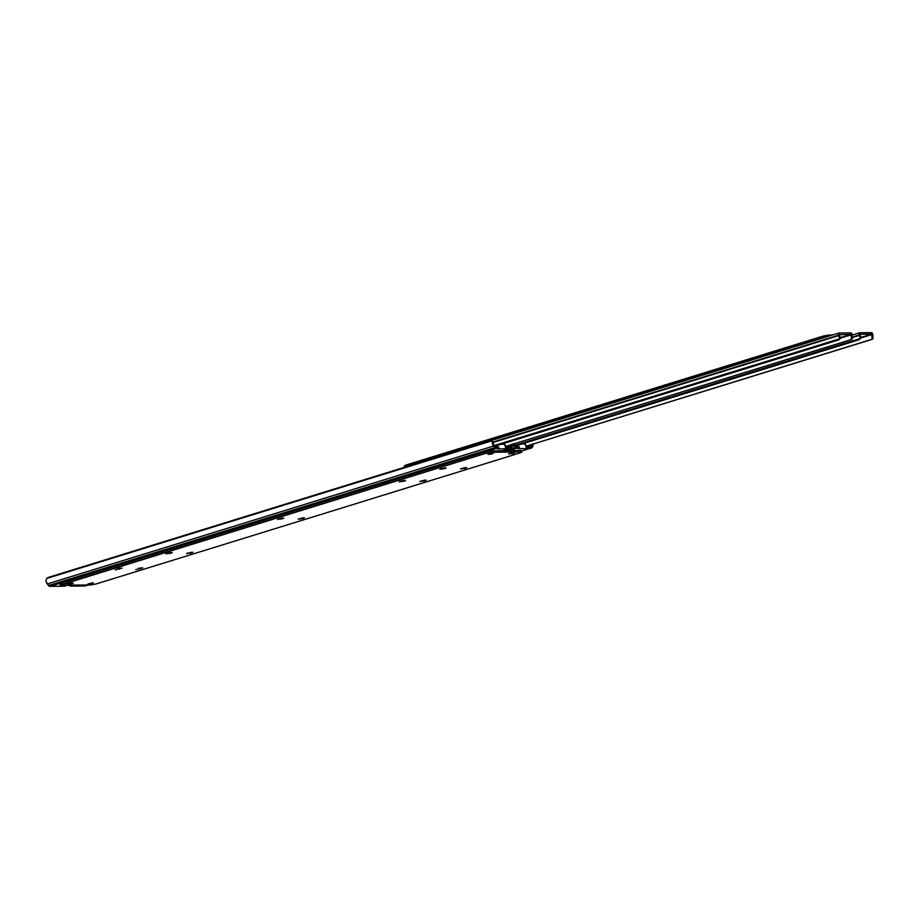 <?xml version="1.0" encoding="UTF-8"?>
<svg xmlns="http://www.w3.org/2000/svg" width="919" height="919" viewBox="0 0 919 919"><rect width="100%" height="100%" fill="white"/><g stroke="black" fill="none" stroke-linecap="round" stroke-linejoin="round"><path stroke-width="1.38" d="M64.755 586.138L67.501 585.254L64.433 586.196L49.615 586.322L46.375 582.313L45.95 580.394L46.766 578.442A3.01 1.459 141.1 0 1 48.179 577.454L490.918 440.58A3.01 1.459 141.1 0 1 491.86 440.844L46.766 578.442L491.86 440.844L493.997 444.957A2.389 1.321 -107.2 0 1 493.388 443.808L492.262 442.418L493.606 445.991A3.894 2.16 -107.2 0 1 492.262 442.418L491.86 440.844L46.766 578.442L45.95 580.394A3.894 2.16 72.8 0 0 47.294 583.967L493.606 445.991L494.881 447.564L493.606 445.991L47.294 583.967L48.558 585.541L494.881 447.564L498.891 448.392L496.271 448.403A3.01 1.666 -107.2 0 1 494.881 447.564L48.558 585.541A3.01 1.666 72.8 0 0 49.959 586.379L496.271 448.403L49.959 586.379L64.433 586.196A3.01 1.666 72.8 0 0 64.698 586.161A3.01 1.666 72.8 0 0 64.95 586.046M512.595 444.371A3.894 2.16 -107.2 0 1 512.377 445.761L511.78 447.358A3.01 1.666 -107.2 0 1 511.021 448.185A3.01 1.666 -107.2 0 1 510.746 448.231L506.036 448.805L504.474 444.153L501.372 444.187L504.83 444.302L505.726 447.346L510.792 446.772L507.977 446.806L508.287 448.265L511.355 448.001L512.584 444.095M495.605 446.956L498.603 446.956L495.605 446.956M511.665 444.21L510.792 446.772L511.55 444.739L505.565 446.588L511.55 444.739A2.389 1.321 -107.2 0 0 511.561 444.681M492.044 441.602L492.883 442.177M493.204 443.199L493.388 443.808L493.204 443.199M510.746 448.231L502.762 450.701L510.746 448.231M506.036 448.805L497.466 448.909L506.036 448.805L505.726 447.346L506.518 447.082L506.828 448.541L506.036 448.805M498.73 448.38L498.42 446.921L498.73 448.38M497.041 446.933L496.765 445.612L497.041 446.933M495.571 445.979L495.766 446.944L495.571 445.979M506.518 447.082L506.828 448.541L508.287 448.265L507.977 446.806L506.518 447.082M513.319 444.095L516.903 448.162L508.919 450.62L516.903 448.162L519.143 448.369L516.903 448.162A3.01 1.666 -107.2 0 1 515.513 447.312L504.634 450.678L515.513 447.312L514.238 445.749L512.136 446.393L514.238 445.749A3.894 2.16 -107.2 0 1 513.342 444.141M533.227 444.118A3.894 2.16 -107.2 0 1 533.009 445.52L532.411 447.116A3.01 1.666 -107.2 0 1 531.653 447.944A3.01 1.666 -107.2 0 1 531.377 447.978L526.667 448.564L525.105 443.9L522.015 443.934L525.346 443.969L526.357 447.105L531.423 446.519L528.609 446.554L528.919 448.012L531.986 447.748L533.227 443.854M514.02 443.555L516.237 446.703L519.235 446.703L516.237 446.703L514.629 444.704A2.389 1.321 -107.2 0 1 514.146 443.888M532.296 443.957L531.423 446.519L532.181 444.497L526.196 446.335L532.181 444.497A2.389 1.321 -107.2 0 0 532.204 444.44M85.387 585.885L88.132 585.001L85.065 585.954L70.591 586.127L69.201 585.288A3.01 1.666 72.8 0 0 70.591 586.127L73.646 585.185L70.591 586.127L85.065 585.954A3.01 1.666 72.8 0 0 85.341 585.908A3.01 1.666 72.8 0 0 85.582 585.794M531.377 447.978L521.521 451.034L531.377 447.978M526.667 448.564L518.098 448.667L526.667 448.564L526.357 447.105L527.15 446.841L527.46 448.3L526.667 448.564M519.361 448.127L519.051 446.668L519.361 448.127M517.684 446.68L517.397 445.359L517.684 446.68M516.202 445.726L516.409 446.703L516.202 445.726M527.15 446.841L527.46 448.3L528.919 448.012L528.609 446.554L527.15 446.841M135.805 569.677L142.778 567.816L138.344 568.356L142.778 567.816L135.805 569.677M283.213 517.971L277.561 519.338L281.961 518.89L283.764 518.19L282.328 518.04L277.515 519.43L283.213 517.971M303.856 517.719L298.158 519.178L302.592 518.649L304.442 517.845L302.96 517.788L298.158 519.178L303.856 517.719M72.762 583.037L67.064 584.495L71.498 583.956L73.302 583.243L72.36 583.048L67.535 584.139L72.762 583.037M93.393 582.784L87.696 584.243L91.555 583.852L93.393 582.784L88.167 583.898L93.393 582.784M466.151 467.553L460.936 468.656L464.888 468.472L466.737 467.668L465.255 467.622L460.453 469.012L466.151 467.553M115.174 569.918L122.147 568.068L117.712 568.608L122.147 568.068L115.174 569.918M192.278 552.216L187.062 553.318L191.014 553.135L192.864 552.342L191.382 552.285L186.58 553.675L192.278 552.216M171.635 552.468L166.431 553.571L170.383 553.387L172.186 552.687L170.75 552.537L165.937 553.927L171.635 552.468M404.946 480.35L399.248 481.809L403.682 481.269L405.486 480.557L404.532 480.361L399.719 481.453L404.946 480.35M425.577 480.097L420.362 481.2L424.314 481.016L426.163 480.212L424.681 480.166L419.88 481.556L425.577 480.097M514.307 452.665L509.103 453.768L513.055 453.584L514.858 452.883L513.411 452.734L508.609 454.124L514.307 452.665M493.675 452.918L487.978 454.377L491.837 453.986L493.675 452.918L488.448 454.032L493.675 452.918M445.52 467.805L439.822 469.264L444.256 468.724L446.06 468.012L445.106 467.817L440.293 468.92L445.52 467.805M491.286 452.297L521.016 451.941L520.705 450.482L490.976 450.838L491.286 452.297L521.016 451.941L521.693 452.217L520.097 452.906L96.15 583.956L90.671 584.978L60.217 585.185L485.806 453.32L485.496 451.861L61.55 582.91L61.86 584.369L485.806 453.32L491.286 452.297L490.976 450.838L521.084 450.494L521.016 451.941L521.739 452.091L520.097 452.906L96.15 583.956L90.671 584.978L60.953 585.334L60.217 585.185L61.86 584.369L61.55 582.91L485.496 451.861L490.976 450.838L485.496 451.861L485.806 453.32L491.286 452.297M60.011 583.806L61.55 582.91L59.907 583.726L60.217 585.185M119.367 568.218L119.562 569.114L119.367 568.218M139.998 567.976L140.193 568.861L139.998 567.976M838.978 333.011L850.753 332.873A1.838 1.022 -107.2 0 1 852.246 335.079L850.753 332.873L838.748 333.069L838.427 335.251L492.837 442.085L838.427 335.251A1.838 1.022 -107.2 0 1 838.806 333.046A1.838 1.022 -107.2 0 1 838.978 333.011M852.258 337.227A2.389 1.321 -107.2 0 1 852.212 335.481L852.258 337.227L851.476 337.526A3.894 2.16 -107.2 0 1 851.293 334.792L840.219 338.215L851.293 334.792L851.476 337.526L852.258 337.227L852.418 338.261L851.465 339.559L852.361 338.801L852.258 337.227M850.787 339.823L505.53 446.439L851.189 339.582L851.476 337.526L851.189 339.582M851.051 334.332L839.185 334.711L851.051 334.332L840.242 337.675L851.051 334.332M839.369 339.548L494.973 446.163L838.496 339.973L494.652 445.772L838.473 339.122L494.422 445.485L838.473 339.122L837.703 339.731L839.369 339.548M840.207 338.272L839.977 338.847L840.207 338.272M839.254 334.941A3.894 2.16 -107.2 0 1 840.242 337.664L839.254 334.941M839.323 337.893L840.242 337.664L839.323 337.893M838.633 335.642A2.389 1.321 -107.2 0 1 839.334 337.388L838.427 335.251L493.009 442.487L838.633 335.642M838.656 333.115L491.033 440.58M850.948 339.754L851.913 339.341M853.108 334.746L852.212 334.757L853.108 334.746M832.476 334.998L828.674 335.044L828.892 336.101L828.674 335.044L832.476 334.998M404.659 465.99L823.194 336.067L405.945 465.048L406.255 466.507L823.504 337.526L823.194 336.067L828.674 335.044L823.194 336.067L823.504 337.526L827.169 336.687M404.624 467.266L406.255 466.507L405.945 465.048L404.303 465.853L404.613 467.311L826.847 336.745M859.61 332.77L871.396 332.621A1.838 1.022 -107.2 0 1 872.878 334.826L871.396 332.621L859.61 332.77L859.07 334.998L852.223 337.112L859.07 334.998A1.838 1.022 -107.2 0 1 859.449 332.793A1.838 1.022 -107.2 0 1 859.61 332.77M872.889 336.986A2.389 1.321 -107.2 0 1 872.843 335.228L872.889 336.986L872.108 337.284A3.894 2.16 -107.2 0 1 871.924 334.539L860.862 337.962L871.924 334.539L872.108 337.284L872.889 336.986M873.05 338.02L872.935 338.709L873.05 338.02M872.935 338.709L872.108 339.306L872.935 338.709M871.419 339.57L526.173 446.186L871.821 339.329L872.108 337.284L871.821 339.329M871.683 334.079L859.885 334.24L871.683 334.079L860.873 337.422L871.683 334.079M859.897 334.688L859.897 334.688A3.894 2.16 -107.2 0 1 860.873 337.422L859.127 339.72L515.605 445.91L859.127 339.72L515.295 445.52L859.104 338.881L515.054 445.233L859.104 338.881L858.335 339.479L859.127 339.72L860.839 338.02L859.897 334.688M859.954 337.641L860.873 337.422L859.954 337.641M859.276 335.401A2.389 1.321 -107.2 0 1 859.966 337.135L859.07 334.998L852.327 337.537L859.276 335.401M859.299 332.862L852.246 335.044L859.437 332.793M871.591 339.513L872.545 339.088M64.698 586.161L67.638 585.254M502.9 450.701L511.01 448.196M492.733 441.924L491.906 440.89M498.914 448.415L498.603 446.956M85.341 585.908L88.27 585.001M521.521 451.068L531.641 447.944M519.545 448.162L519.235 446.703M521.429 450.632L521.739 452.091M490.93 440.58L838.806 333.046M851.557 339.525L850.879 339.789M872.188 339.283L871.511 339.548"/></g></svg>
